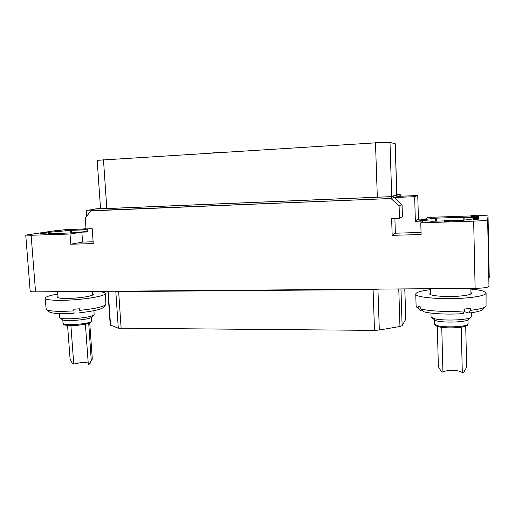 <?xml version="1.0" encoding="UTF-8"?>
<svg xmlns="http://www.w3.org/2000/svg" width="515" height="515" viewBox="0 0 515 515"><rect width="100%" height="100%" fill="white"/><g stroke="black" fill="none" stroke-linecap="round" stroke-linejoin="round"><path stroke-width="0.77" d="M401.687 196.196L400.239 195.52M87.595 228.898L85.767 228.956M82.535 229.066L71.373 229.445M470.929 215.94L449.737 216.661M447.998 216.718L427.849 217.394L425.853 218.927L418.438 219.178L415.367 221.302L423.079 221.057L420.774 222.821L421.109 234.537L392.173 235.336L391.638 218.585L399.486 218.315L399.099 205.994L402.08 204.77L394.226 197.528L400.245 195.7L400.2 194.219L396.827 194.367M399.099 205.994L390.994 198.513L90.949 210.867L85.245 218.019L86.018 228.918L92.204 228.705L93.247 243.608L70.761 244.226L70.014 234.016L31.125 235.258L35.548 291.851L475.126 288.336L473.671 221.135C482.104 220.813 486.759 220.388 487.647 219.86L488.033 216.049C487.319 215.669 483.347 215.573 476.111 215.766M473.671 221.135L420.774 222.821M477.914 218.527L478.712 218.148L464.82 217.188L435.323 218.173L419.197 220.15L431.815 221.257L444.097 220.903M449.968 220.71L463.094 220.246L472.912 218.972M448.514 216.789L448.533 217.484L449.338 217.459L449.724 216.306L447.992 216.506L449.325 216.764L449.724 216.306M447.992 216.506L448.011 217.195L448.526 217.143M473.646 216.899L473.658 217.607L478.699 217.446L478.699 216.68L474.785 216.809L478.66 216.332L474.077 216.487L477.946 216.416L473.646 216.899L478.699 216.68M478.712 217.124L478.789 216.371M477.148 218.682L472.905 218.791L473.053 219.557L476.665 219.519L478.158 219.358L478.152 218.572L477.019 218.515L477.907 218.424M448.771 220.542L444.162 220.69L444.117 221.508L447.458 221.399M444.097 220.761L447.58 220.645L447.464 221.559L448.34 221.527L449.981 221.25L449.962 220.504L448.514 220.549L448.765 220.246M476.047 216.126L476.105 215.379L475.583 215.334L471.128 215.45L470.929 215.894L476.105 215.379M470.929 215.894L470.942 216.596L474.07 216.487M475.77 216.364L476.034 215.573M418.438 219.178L417.755 195.52L398.121 196.344M417.755 195.52L414.652 196.679L394.226 197.528L391.812 198.262L391.76 196.653L400.2 194.219M390.994 198.513L93.82 210.558L93.724 209.129L391.76 196.653M415.367 221.302L414.652 196.679M421.045 232.465L395.359 233.198L394.889 218.476M399.486 218.315L402.447 216.706L402.08 204.77M489.25 277.778L488.033 216.049L489.25 277.778L489.07 269.77L488.806 276.825L488.967 286.353C488.098 287.486 483.482 288.149 475.126 288.336M489.244 277.991L488.812 277.997M35.548 291.851C32.123 291.857 30.327 291.625 30.173 291.162L25.75 235.104L31.125 235.258M65.566 229.709L56.154 230.546L25.75 235.104M87.595 228.866L87.814 231.962L81.859 232.156L82.567 242.082L93.118 241.786M70.014 234.016L81.859 232.156M87.653 229.761L70.298 230.372L49.105 232.291L48.545 232.374L48.12 233.675L52.974 233.546M58.858 233.359L71.289 232.922L87.769 231.39M57.777 233.733L58.871 233.565L58.826 232.928L53.451 233.353L52.968 233.43L53.013 234.068L54.448 234.022M52.968 233.43L55.543 233.347L54.41 233.514L54.455 234.158L55.105 234.138L57.789 233.855L57.738 233.218L56.669 233.25L58.826 232.928M40.64 233.012L40.685 233.643L43.395 233.553L45.153 233.327L45.114 232.664L42.417 232.754L47.11 232.413L40.653 232.98L45.114 232.664M45.153 233.147L47.155 233.038L47.11 232.413M60.094 230.971L60.577 230.978M60.532 230.398L60.577 231.003L61.079 230.99L60.873 230.308L55.794 230.797L61.163 230.353M55.794 230.829L55.839 231.435L58.375 231.351L60.107 231.132L60.062 230.527M81.84 229.175L81.879 229.774L82.49 229.754L85.786 229.252L85.748 228.654L81.84 229.175L85.748 228.654M67.471 230.038L67.426 229.445L69.422 229.375L68.952 229.49L68.997 230.083L71.385 229.619L71.34 229.027L65.559 229.606L65.598 230.199L68.991 229.986M93.749 209.521L86.275 210.307L93.782 209.991M100.509 208.421L93.724 209.129M400.921 195.494L400.245 195.7M396.827 194.4L398.88 194.309L390.621 196.659L95.294 209.026L100.509 208.478M90.949 210.867L93.82 210.558M70.761 244.226L82.567 242.082M86.275 210.307L86.694 216.203M100.534 208.807L97.187 160.326L375.487 142.848L389.997 142.43L395.243 143.737L396.846 194.889M404.829 288.896L405.756 319.281L402.112 325.692L399.955 326.478L379.323 330.025L374.508 330.373L118.302 328.216L110.216 324.946L107.899 291.271M108.388 159.399L112.167 159.161M106.657 159.502L107.68 159.438M217.832 152.614L218.321 152.575M217.382 152.646L217.832 152.575M216.525 152.697L217.382 152.582M215.94 152.73L216.519 152.607M215.058 152.788L215.94 152.633M214.279 152.833L215.051 152.678M213.783 152.865L214.279 152.73M212.289 152.961L213.783 152.775M378.976 142.649L378.055 142.7M377.006 142.758L378.049 142.494M376.285 142.803L376.999 142.558M375.635 142.842L376.278 142.604M374.759 142.893L375.628 142.661M382.748 142.475L383.463 142.34M381.995 142.507L382.742 142.352M57.5 297.522L57.358 297.413C59.354 298.539 65.482 298.745 75.744 298.043C85.831 297.116 91.728 295.964 93.434 294.574L92.687 293.717M57.358 297.413L57.983 296.44M46.459 309.631L49.195 311.832C51.912 313.564 60.223 314.028 74.115 313.21L73.948 310.873C58.446 311.8 49.202 311.318 46.208 309.431L45.127 298.217C44.85 300.277 59.502 301.018 75.943 299.646C92.256 298.372 105.884 295.417 105.343 293.479C104.996 292.282 101.204 291.58 93.975 291.381M45.127 298.217C45.384 296.859 49.614 295.468 57.802 294.059M105.343 293.479L105.897 304.558C103.418 306.831 94.631 308.781 79.535 310.41L79.413 308.788L73.832 309.251L73.948 310.873M94.142 314.305L94.033 314.729C92.816 317.761 61.543 320.427 59.727 317.613L59.553 317.24M79.535 310.41L79.291 308.8M79.677 312.747C93.209 311.26 101.114 309.464 103.373 307.371L105.684 304.796M93.897 314.877L92.031 316.963C90.91 319.661 63.699 321.984 62.07 319.5L59.882 317.736M88.677 323.388L88.754 323.787L87.331 323.781M91.322 359.65L92.275 358.556L91.232 360.165L88.754 323.787M70.903 325.589L73.748 364.053L73.349 364.047L72.486 363.513L70.085 359.219L67.574 325.448M73.748 364.053L80.308 362.734C83.99 362.412 86.629 362.528 88.213 363.081M91.232 360.165L89.507 363.886L88.31 364.375L85.413 324.218M57.307 233.932L57.262 233.289L57.738 233.218M56.232 233.965L56.187 233.321L57.262 233.289M55.105 234.138L55.053 233.495L56.187 233.321M54.41 233.514L55.053 233.495M54.204 233.334L57.545 233.044L54.204 233.334M46.756 233.095L46.711 232.471M45.153 233.327L45.108 232.703M44.96 233.379L44.914 232.754M44.638 233.43L44.593 232.799M44.026 233.495L43.981 232.87M43.395 233.553L43.344 232.922M42.629 233.604L42.578 232.98M42.024 233.636L41.979 233.005M41.4 233.655L41.355 233.025M40.962 233.655L40.91 233.031M59.933 231.177L59.888 230.572M59.56 231.235L59.515 230.63M58.98 231.299L58.935 230.688M58.375 231.351L58.33 230.746M57.641 231.402L57.596 230.797M57.056 231.428L57.011 230.823M56.553 231.447L56.508 230.842M56.122 231.454L56.077 230.842M61.079 230.99L61.04 230.385M60.448 230.965L60.403 230.366M60.216 230.965L60.171 230.366M59.431 230.572L56.405 230.778L59.431 230.572M82.49 229.754L82.445 229.149M69.602 230.063L69.557 229.471L71.34 229.027M68.952 229.49L69.557 229.471M66.197 230.179L66.158 229.587L67.426 229.445M65.559 229.606L66.158 229.587M70.658 229.085L67.819 229.4L70.658 229.085M430.437 294.567L430.276 288.696M429.864 294.258L429.665 294.078C430.83 296.074 447.915 297.2 460.487 296.009C466.931 295.398 470.678 294.561 471.727 293.505L470.929 292.243M470.968 294.039L470.845 288.368M429.665 294.078L430.385 292.81M422.725 310.725L421.161 310.873L416.107 306.213L415.753 294.039C414.569 297.586 444.632 300.013 467.311 297.837C479.439 296.646 485.703 295.056 486.102 293.067C485.626 291.29 480.547 289.964 470.858 289.089M415.753 294.039C416.094 292.295 420.942 290.846 430.302 289.7M486.102 293.067L486.038 306.277C484.448 307.944 479.253 309.296 470.433 310.352L470.388 308.466L464.582 309.006L464.627 310.893C448.732 312.135 428.886 311.195 420.832 308.942L420.774 307.107L418.109 306.232L418.161 308.047M471.386 312.74L471.244 317.008C469.455 320.291 440.377 321.218 433.07 318.251L431.042 316.764L430.939 313.069M464.627 310.893L463.114 313.603C448.88 314.697 431.242 313.835 423.845 311.781L420.832 308.942M470.433 310.352L468.895 313.062L464.215 311.633M468.895 313.062C476.736 312.103 481.377 310.86 482.832 309.341L485.671 306.625M421.161 310.873L416.822 307.301M431.512 317.485L435.42 320.478C441.857 323.105 467.124 322.306 468.747 319.403L471.025 317.221M441.754 327.36L442.926 372.216C443.589 371.489 445.308 370.967 448.076 370.639C455.492 370.156 460.236 370.826 462.303 372.648L463.938 372.081L466.654 367.208L465.715 326.227M442.926 372.216L441.284 371.585L438.374 366.635L437.306 326.394M461.24 327.263L462.303 372.648M392.173 235.336L395.359 233.198M449.338 217.459L449.325 216.764M478.796 217.098L478.783 216.39M478.699 217.446L478.686 216.731M477.701 219.442L477.682 218.695L478.152 218.572M477.997 219.396L477.984 218.656M477.257 219.474L477.238 218.733L477.682 218.695M476.665 219.519L476.652 218.772L477.238 218.733M476.079 219.545L476.066 218.804L476.652 218.772M474.914 219.583L474.901 218.843L476.066 218.804M474.334 219.59L474.321 218.849L474.901 218.843M473.761 219.59L473.748 218.849L474.321 218.849M473.337 219.583L473.317 218.843L473.748 218.849M473.053 219.557L473.317 218.843M476.723 218.714L477.148 218.566M475.854 218.759L476.716 218.56M475.274 218.778L475.854 218.572M477.07 218.444L475.274 218.592M476.645 218.489L477.07 218.354M475.924 218.527L476.645 218.347M475.351 218.547L475.924 218.36M474.63 218.791L474.618 218.411L475.345 218.379M474.186 218.798L474.618 218.411M473.884 218.785L474.18 218.45M473.163 218.778L473.877 218.489M477.939 218.315L473.156 218.515M478.158 219.358L478.139 218.618M449.93 221.321L449.962 220.504M448.475 221.366L448.456 220.62L449.91 220.568M448.34 221.527L448.456 220.62M447.445 220.806L448.32 220.78M445.172 220.658L447.825 220.362L445.172 220.658M476.034 216.319L476.021 215.624M475.886 216.352L475.873 215.656M475.461 216.377L475.448 215.708M474.907 216.409L474.888 215.753M474.218 216.474L474.206 215.785M476.105 216.113L476.085 215.418M471.92 215.476L475.281 215.418L471.92 215.611M475.21 215.611L471.772 215.811L475.21 215.611M488.967 286.353L487.647 219.86M103.47 159.702L106.805 208.543M395.166 143.691L396.769 194.908M375.487 142.848L377.328 197.219M389.997 142.43L391.715 196.35M110.551 325.229L108.214 291.265M115.785 291.207L115.238 291.213M118.605 291.181L118.65 291.567L115.804 291.368L118.302 328.216M373.066 289.153L373.092 289.572L118.65 291.567L121.141 328.538M377.933 289.115L373.092 289.572L374.508 330.373M379.001 289.102L377.933 289.256L379.323 330.025M405.73 319.397L404.79 288.896M402.112 325.692L400.966 288.928M399.955 326.478L398.777 288.947M90.614 321.997C91.953 324.63 63.596 327.122 64.227 324.289M91.618 320.851L91.625 320.903C92.694 323.729 62.527 326.336 63.049 323.356L63.049 323.33M89.507 363.886L92.082 359.431M71.366 230.308L71.559 232.896M70.298 230.372L70.491 232.98M49.105 232.291L49.215 233.668M48.545 232.374L48.642 233.688M437.184 326.356C440.602 327.759 452.389 328.448 460.21 327.405C469.403 325.499 466.938 325.718 468.09 323.819C469.088 326.877 443.042 328.081 436.405 325.28L434.699 323.974L434.596 320.137M466.828 324.984C468.058 327.855 443.801 329.021 437.583 326.388M464.82 217.188L464.884 220.014M463.751 217.188L463.815 220.15M436.437 218.103L436.514 221.147M435.323 218.173L435.4 221.18M92.784 295.05L92.526 291.393M58.086 297.792L57.622 291.67M94.155 314.375L93.891 310.7M59.553 317.285L59.277 313.571M91.38 317.465L91.625 320.903L90.099 322.828C85.252 324.54 78.924 325.461 71.109 325.589C59.869 324.817 64.478 324.019 63.049 323.356L62.791 319.886M92.275 358.556L89.739 322.995M89.224 364.227L90.125 363.326M437.055 326.304C435.207 325.428 434.422 324.656 434.699 323.974M468.09 323.819L468 319.937"/></g></svg>
